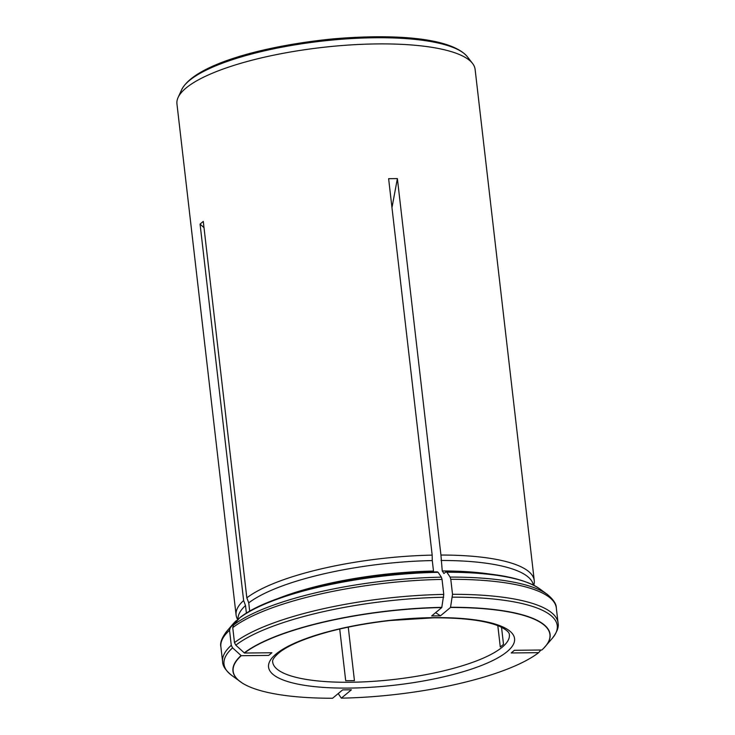 <?xml version="1.0" encoding="UTF-8"?>
<svg xmlns="http://www.w3.org/2000/svg" width="735" height="735" viewBox="0 0 735 735"><rect width="100%" height="100%" fill="white"/><g stroke="black" fill="none" stroke-linecap="round" stroke-linejoin="round"><path stroke-width="1.1" d="M435.322 612.907L435.938 612.393M348.252 627.13L354.445 680.628L345.698 680.72L339.717 629.013M501.527 627.258L503.503 644.338L500.287 647.011L497.815 625.641M538.626 652.68A159.449 41.803 173.4 0 1 341.325 698.158L351.404 689.797L342.648 689.88L332.578 698.25A159.449 41.803 173.4 0 1 242.339 683.091A159.449 41.803 173.4 0 1 241.255 655.703L268.688 655.427L271.895 652.754L244.461 653.038A159.449 41.803 173.4 0 1 441.772 607.551L431.693 615.921L440.449 615.829L450.518 607.468A159.449 41.803 173.4 0 1 543.716 648.215A159.449 41.803 173.4 0 1 541.842 650.006L514.408 650.291L511.192 652.956L538.626 652.68L540.896 650.016M450.518 607.468L452.521 594.312L450.785 579.309L450.114 577.076L446.862 572.234L445.823 571.94L443.949 573.502L442.25 570.966L440.936 555.044A150.078 39.35 -6.6 0 1 534.253 580.521L475.113 69.366A150.078 39.35 173.4 0 0 472.559 63.449A150.078 39.35 173.4 0 0 377.441 43.916A150.078 39.35 173.4 0 0 178.081 97.525A150.078 39.35 173.4 0 0 176.942 103.865L236.091 615.02A150.078 39.35 -6.6 0 1 243.625 600.523L200.067 224.083L203.999 227.657M237.644 619.853L236.817 617.813A150.078 39.35 -6.6 0 1 236.091 615.02M249.698 611.226L248.733 602.875L246.831 597.858L203.283 221.41L200.067 224.083M246.831 597.858A150.078 39.35 -6.6 0 1 432.18 555.127L388.622 178.688L397.378 178.596L391.975 207.601M440.936 555.044L397.378 178.596M534.253 580.521A150.078 39.35 -6.6 0 1 534.189 583.406L533.895 585.28M441.037 560.474A148.672 38.983 -6.6 0 1 533.334 584.996M450.114 577.076A167.736 43.981 -6.6 0 1 547.29 594.404L539.683 588.827A160.561 42.097 -6.6 0 0 446.862 572.234L445.823 571.94M248.733 602.875A148.672 38.983 -6.6 0 1 432.281 560.566L432.18 555.127M441.772 607.551L443.775 594.404L442.038 579.4L441.367 577.168L438.106 572.326L437.077 572.023M244.461 653.038L235.806 645.174L234.483 642.647L232.747 627.644L233.482 625.09L239.849 617.694C269.332 593.788 360.922 572.896 437.444 571.876M277.582 598.703A148.672 38.983 -6.6 0 1 433.494 571.058L432.281 560.566M238.048 619.715A148.672 38.983 -6.6 0 1 245.518 605.548L243.625 600.523M241.255 655.703L232.591 647.847L231.277 645.312L229.54 630.308L230.266 627.754L236.459 620.515L232.701 624.346A160.561 42.097 -6.6 0 1 236.174 620.799M246.4 613.183L245.518 605.548M341.325 698.158L338.357 693.757M435.993 612.889L440.449 615.829M272.694 662.051A119.125 31.237 173.4 0 0 394.612 679.388A119.125 31.237 173.4 0 0 509.364 634.672C509.456 632.339 506.222 629.583 499.662 626.395C485.826 620.57 463.767 617.712 433.485 617.823L389.881 620.542C353.792 624.741 323.804 631.659 299.917 641.278C291.483 644.788 284.923 648.288 280.246 651.78C274.587 656.383 272.069 659.809 272.694 662.051M433.962 617.63A123.811 32.459 173.4 0 0 270.305 671.487A123.811 32.459 173.4 0 0 470.372 669.456A123.811 32.459 173.4 0 0 433.962 617.63M544.626 647.25A159.624 41.849 173.4 0 0 545.434 646.341A159.624 41.849 173.4 0 0 450.555 607.266M442.25 570.966A148.672 38.983 -6.6 0 1 490.135 574.108M543.716 648.215L552.362 638.237C557.084 632.063 558.977 626.973 558.058 622.968A168.839 44.265 173.4 0 0 452.521 594.312M450.785 579.309A168.839 44.265 -6.6 0 1 556.321 607.964C556.386 603.986 553.372 599.466 547.29 594.404M552.362 638.237A167.736 43.981 173.4 0 0 452.438 597.169M441.808 607.349A159.624 41.849 173.4 0 0 244.286 652.882M443.775 594.404A168.839 44.265 173.4 0 0 234.483 642.647M232.747 627.644A168.839 44.265 -6.6 0 1 442.038 579.4M443.692 597.252A167.736 43.981 173.4 0 0 235.806 645.174M233.482 625.09A167.736 43.981 -6.6 0 1 441.367 577.168M239.389 618.135A160.561 42.097 -6.6 0 1 438.106 572.326M241.071 655.556A159.624 41.849 173.4 0 0 240.235 681.657A159.624 41.849 173.4 0 0 241.227 682.356M231.277 645.312A168.839 44.265 173.4 0 0 222.613 661.785L220.877 646.782A168.839 44.265 -6.6 0 1 229.54 630.308M232.591 647.847A167.736 43.981 173.4 0 0 231.644 675.346C225.636 670.412 222.622 665.892 222.613 661.785M232.701 624.346L226.573 631.512A167.736 43.981 -6.6 0 1 230.266 627.754M178.081 97.525L181.637 89.762A145.603 38.174 -6.6 0 1 375.043 37.751A145.603 38.174 -6.6 0 1 467.331 56.705L472.559 63.449M558.058 622.968L556.321 607.964M539.683 588.827C522.824 577.545 491.669 571.867 446.209 571.784M242.339 683.091L231.644 675.346M220.877 646.782C219.903 642.923 221.805 637.833 226.573 631.512M181.637 89.762C194.04 65.047 261.789 45.91 333.561 38.836C396.597 33.516 451.731 38.091 467.331 56.705"/></g></svg>
